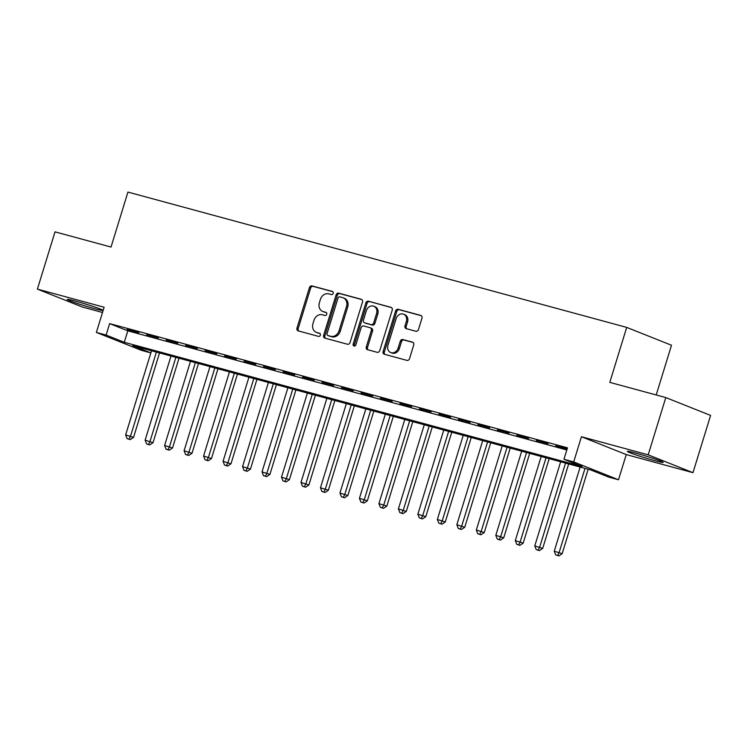 <?xml version="1.0" encoding="UTF-8"?>
<svg xmlns="http://www.w3.org/2000/svg" width="748" height="748" viewBox="0 0 748 748"><rect width="100%" height="100%" fill="white"/><g stroke="black" fill="none" stroke-linecap="round" stroke-linejoin="round"><path stroke-width="1.12" d="M333.206 293.366A1.646 1.384 -68.3 0 0 332.346 291.421L312.028 285.914A2.356 1.982 -68.3 0 0 309.42 287.643L296.975 328.11A2.356 1.982 -68.3 0 0 298.2 330.878L318.517 336.394A1.646 1.384 -68.3 0 0 319.48 333.243L316.853 332.533A7.536 6.33 -68.3 0 1 316.273 332.336A7.536 6.33 -68.3 0 1 312.945 323.678L313.982 320.303A7.536 6.33 -68.3 0 1 322.313 314.768L324.95 315.478A1.646 1.384 -68.3 0 0 325.913 312.337L323.286 311.617A7.536 6.33 -68.3 0 1 322.706 311.43A7.536 6.33 -68.3 0 1 319.377 302.762L320.415 299.396A7.536 6.33 -68.3 0 1 328.746 293.861L331.383 294.572A1.646 1.384 -68.3 0 0 333.206 293.366M635.809 453.12A18.719 0.972 -162.9 0 0 627.366 451.381A18.719 0.972 -162.9 0 0 636.436 455.065A18.719 0.972 -162.9 0 0 654.696 460.646A18.719 0.972 -162.9 0 0 663.149 462.386A18.719 0.972 -162.9 0 0 654.07 458.702A18.719 0.972 -162.9 0 0 635.809 453.12M75.688 301.154A18.719 0.972 -162.9 0 0 67.236 299.406A18.719 0.972 -162.9 0 0 76.315 303.099A18.719 0.972 -162.9 0 0 94.575 308.672A18.719 0.972 -162.9 0 0 103.018 310.42A18.719 0.972 -162.9 0 0 93.949 306.727A18.719 0.972 -162.9 0 0 75.688 301.154M415.869 331.261A2.356 1.982 -68.3 0 0 418.469 329.531L421.966 318.181A2.356 1.982 -68.3 0 0 420.75 315.413L398.179 309.289A2.356 1.982 -68.3 0 0 395.58 311.018L383.126 351.485A2.356 1.982 -68.3 0 0 384.35 354.253L406.912 360.377A2.356 1.982 -68.3 0 0 409.521 358.647L413.738 344.931A2.356 1.982 -68.3 0 0 412.513 342.163L402.854 339.545A2.356 1.982 -68.3 0 0 400.255 341.275L398.16 348.072A6.302 5.292 -68.3 0 1 390.718 352.542A6.302 5.292 -68.3 0 1 387.932 345.296L396.122 318.657A6.302 5.292 -68.3 0 1 403.574 314.188A6.302 5.292 -68.3 0 1 406.36 321.434L404.995 325.876A2.356 1.982 -68.3 0 0 406.211 328.643L415.869 331.261M665.795 397.571L710.6 415.421L692.985 472.68L648.179 454.831L665.795 397.571L609.788 382.368L626.693 327.4L127.936 192.077L111.031 247.055L55.015 231.852L37.4 289.121L104.131 307.222L96.38 332.421L106.123 335.057L109.638 323.604L567.48 447.828L563.964 459.281L573.697 461.918L618.503 479.767L608.76 477.131L590.602 469.894L132.761 345.67L150.872 352.888M648.179 454.831L581.448 436.729L573.697 461.918M362.49 302.042A2.356 1.982 -68.3 0 0 361.275 299.275L338.704 293.151A2.356 1.982 -68.3 0 0 336.104 294.88L323.65 335.347A2.356 1.982 -68.3 0 0 324.875 338.115L347.437 344.239A2.356 1.982 -68.3 0 0 350.045 342.509L362.49 302.042M368.446 301.22L391.008 307.344A2.356 1.982 -68.3 0 1 392.233 310.111L379.778 350.578A2.356 1.982 -68.3 0 1 377.179 352.308L367.52 349.69A2.356 1.982 -68.3 0 1 366.296 346.922L371.345 330.504A2.356 1.982 -68.3 0 0 370.129 327.736L363.715 325.997A2.356 1.982 -68.3 0 0 361.116 327.727L355.861 344.819A1.646 1.384 -68.3 0 1 353.178 344.089L365.837 302.949A2.356 1.982 -68.3 0 1 368.446 301.22L391.634 307.662M37.4 289.121L82.205 306.97L102.513 312.477M138.876 332.654L127.188 329.485L138.876 332.654M158.361 337.937L146.673 334.767L158.361 337.937M177.846 343.229L166.149 340.05L177.846 343.229M197.322 348.512L185.635 345.342L197.322 348.512M216.808 353.795L205.12 350.625L216.808 353.795M236.293 359.087L224.596 355.917L236.293 359.087M255.769 364.37L244.082 361.2L255.769 364.37M275.255 369.652L263.567 366.483L275.255 369.652M294.74 374.944L283.053 371.775L294.74 374.944M314.225 380.227L302.529 377.057L314.225 380.227M333.702 385.51L322.014 382.34L333.702 385.51M353.187 390.802L341.499 387.632L353.187 390.802M372.672 396.085L360.975 392.915L372.672 396.085M392.148 401.367L380.461 398.198L392.148 401.367M411.634 406.66L399.946 403.49L411.634 406.66M431.119 411.942L419.432 408.773L431.119 411.942M450.595 417.234L438.908 414.055L450.595 417.234M470.081 422.517L458.393 419.348L470.081 422.517M489.566 427.8L477.879 424.63L489.566 427.8M509.051 433.092L497.355 429.913L509.051 433.092M528.527 438.375L516.84 435.205L528.527 438.375M548.013 443.658L536.325 440.488L548.013 443.658M109.638 323.604L127.805 330.84L566.825 449.959M567.171 448.856L555.801 445.771L567.059 449.211M656.202 394.963L671.498 345.249L626.693 327.4M581.448 436.729L626.254 454.578L692.985 472.68M626.254 454.578L618.503 479.767M150.862 352.897L141.176 350.27L96.38 332.421M106.123 335.057L124.28 342.294L582.122 466.518L563.964 459.281M127.805 330.84L124.28 342.294M322.706 311.43L323.921 311.907A7.536 6.33 -68.3 0 0 324.492 312.103L323.286 311.617M326.427 312.627L324.492 312.103M316.273 332.336L317.489 332.823A7.536 6.33 -68.3 0 0 318.059 333.01L316.853 332.533M319.994 333.533L318.059 333.01M332.86 291.72L313.244 286.391A2.356 1.982 -68.3 0 0 310.635 288.12L298.181 328.596A2.356 1.982 -68.3 0 0 298.779 331.037M361.901 299.593L339.919 293.637A2.356 1.982 -68.3 0 0 337.311 295.357L324.866 335.833A2.356 1.982 -68.3 0 0 325.455 338.274M339.844 296.872A1.646 1.384 -68.3 0 0 338.021 298.078L327.091 333.599A1.646 1.384 -68.3 0 0 327.942 335.534L330.719 336.291A7.536 6.33 -68.3 0 0 339.05 330.756L346.52 306.474A7.536 6.33 -68.3 0 0 343.192 297.816A7.536 6.33 -68.3 0 0 342.612 297.62L339.844 296.872M328.905 335.927A1.646 1.384 -68.3 0 0 329.157 336.02L327.942 335.534M343.192 297.816L344.398 298.293A7.536 6.33 -68.3 0 1 347.726 306.961L340.265 331.242A7.536 6.33 -68.3 0 1 331.925 336.778L329.157 336.02M371.335 328.222A2.356 1.982 -68.3 0 1 372.56 330.99L367.511 347.399A2.356 1.982 -68.3 0 0 368.1 349.849M369.652 301.696A2.356 1.982 -68.3 0 0 367.053 303.426L354.393 344.576A1.646 1.384 -68.3 0 0 354.589 346.044M376.59 313.477A6.302 5.292 -68.3 0 0 373.804 306.231A6.302 5.292 -68.3 0 0 366.352 310.701L363.463 320.088A2.356 1.982 -68.3 0 0 364.687 322.856L371.092 324.595A2.356 1.982 -68.3 0 0 373.701 322.865L376.59 313.477L377.796 313.954A6.302 5.292 -68.3 0 0 375.01 306.717L373.804 306.231M365.548 323.192A2.356 1.982 -68.3 0 0 365.903 323.332L364.687 322.856M377.796 313.954L374.907 323.342A2.356 1.982 -68.3 0 1 372.308 325.071L365.903 323.332M403.574 314.188L404.78 314.674A6.302 5.292 -68.3 0 1 407.567 321.911L406.201 326.352A2.356 1.982 -68.3 0 0 406.8 328.802M390.718 352.542L391.924 353.019A6.302 5.292 -68.3 0 0 399.376 348.559L398.16 348.072M413.139 342.491L404.07 340.022A2.356 1.982 -68.3 0 0 401.461 341.752L399.376 348.559M421.367 315.731L399.395 309.766A2.356 1.982 -68.3 0 0 396.786 311.495L384.341 351.971A2.356 1.982 -68.3 0 0 384.93 354.412M151.517 350.765L125.645 434.887L133.537 437.412L159.53 352.934M129.049 439.151L127.095 438.618L130.255 439.628L129.049 439.151L130.517 436.206L156.388 352.084M127.095 438.618L125.645 434.887M133.537 437.412L130.255 439.628M82.532 303.108A18.597 0.972 -162.9 0 0 88.292 304.875M642.654 455.083A18.597 0.972 -162.9 0 0 648.423 456.85M171.002 356.048L145.121 440.17L153.022 442.694L179.015 358.217M148.525 444.434L146.58 443.901L149.74 444.92L148.525 444.434L149.993 441.488L175.874 357.366M146.58 443.901L145.121 440.17M153.022 442.694L149.74 444.92M190.488 361.331L164.607 445.453L172.508 447.987L198.491 363.509M168.01 449.716L166.065 449.193L169.216 450.203L168.01 449.716L169.478 446.78L195.359 362.658M166.065 449.193L164.607 445.453M172.508 447.987L169.216 450.203M209.973 366.623L184.092 450.745L191.993 453.269L217.977 368.792M187.496 455.008L185.541 454.475L188.702 455.485L187.496 455.008L188.964 452.063L214.844 367.941M185.541 454.475L184.092 450.745M191.993 453.269L188.702 455.485M229.449 371.906L203.578 456.028L211.469 458.552L237.462 374.075M206.972 460.291L205.027 459.758L208.187 460.777L206.972 460.291L208.44 457.346L234.32 373.224M205.027 459.758L203.578 456.028M211.469 458.552L208.187 460.777M248.934 377.188L223.054 461.31L230.954 463.844L256.938 379.367M226.457 465.574L224.512 465.05L227.673 466.06L226.457 465.574L227.925 462.638L253.806 378.516M224.512 465.05L223.054 461.31M230.954 463.844L227.673 466.06M268.42 382.48L242.539 466.602L250.44 469.127L276.423 384.65M245.942 470.866L243.988 470.333L247.149 471.343L245.942 470.866L247.41 467.921L273.291 383.799M243.988 470.333L242.539 466.602M250.44 469.127L247.149 471.343M287.896 387.763L262.024 471.885L269.916 474.41L295.909 389.942M265.418 476.149L263.474 475.625L266.634 476.635L265.418 476.149L266.896 473.204L292.767 389.091M263.474 475.625L262.024 471.885M269.916 474.41L266.634 476.635M307.381 393.055L281.5 477.168L289.401 479.702L315.385 395.225M284.904 481.432L282.959 480.908L286.119 481.918L284.904 481.432L286.372 478.496L312.253 394.374M282.959 480.908L281.5 477.168M289.401 479.702L286.119 481.918M326.867 398.338L300.986 482.46L308.887 484.985L334.87 400.507M304.389 486.724L302.435 486.191L305.595 487.2L304.389 486.724L305.857 483.778L331.738 399.656M302.435 486.191L300.986 482.46M308.887 484.985L305.595 487.2M346.352 403.621L320.471 487.743L328.363 490.267L354.356 405.799M323.875 492.006L321.921 491.483L325.081 492.493L323.875 492.006L325.343 489.061L351.214 404.949M321.921 491.483L320.471 487.743M328.363 490.267L325.081 492.493M365.828 408.913L339.947 493.025L347.848 495.559L373.841 411.082M343.351 497.289L341.406 496.765L344.566 497.775L343.351 497.289L344.819 494.353L370.699 410.231M341.406 496.765L339.947 493.025M347.848 495.559L344.566 497.775M385.314 414.196L359.433 498.318L367.333 500.842L393.317 416.365M362.836 502.581L360.891 502.048L364.042 503.058L362.836 502.581L364.304 499.636L390.185 415.514M360.891 502.048L359.433 498.318M367.333 500.842L364.042 503.058M404.799 419.478L378.918 503.6L386.819 506.125L412.803 421.657M382.322 507.864L380.367 507.34L383.528 508.35L382.322 507.864L383.789 504.919L409.67 420.806M380.367 507.34L378.918 503.6M386.819 506.125L383.528 508.35M424.275 424.771L398.404 508.883L406.295 511.417L432.288 426.94M401.798 513.147L399.853 512.623L403.013 513.633L401.798 513.147L403.266 510.211L429.146 426.089M399.853 512.623L398.404 508.883M406.295 511.417L403.013 513.633M443.76 430.053L417.88 514.175L425.78 516.7L451.764 432.222M421.283 518.439L419.338 517.906L422.498 518.916L421.283 518.439L422.751 515.494L448.632 431.372M419.338 517.906L417.88 514.175M425.78 516.7L422.498 518.916M463.246 435.336L437.365 519.458L445.266 521.982L471.249 437.515M440.768 523.722L438.814 523.198L441.975 524.208L440.768 523.722L442.236 520.776L468.117 436.664M438.814 523.198L437.365 519.458M445.266 521.982L441.975 524.208M482.722 440.628L456.85 524.741L464.742 527.275L490.735 442.797M460.244 529.004L458.3 528.481L461.46 529.49L460.244 529.004L461.722 526.068L487.593 441.946M458.3 528.481L456.85 524.741M464.742 527.275L461.46 529.49M502.207 445.911L476.326 530.033L484.227 532.557L510.22 448.08M479.73 534.296L477.785 533.763L480.945 534.773L479.73 534.296L481.198 531.351L507.079 447.229M477.785 533.763L476.326 530.033M484.227 532.557L480.945 534.773M521.693 451.194L495.812 535.316L503.713 537.84L529.696 453.372M499.215 539.579L497.27 539.056L500.421 540.065L499.215 539.579L500.683 536.634L526.564 452.521M497.27 539.056L495.812 535.316M503.713 537.84L500.421 540.065M541.178 456.486L515.297 540.598L523.189 543.132L549.182 458.655M518.701 544.871L516.746 544.338L519.907 545.348L518.701 544.871L520.169 541.926L546.04 457.804M516.746 544.338L515.297 540.598M523.189 543.132L519.907 545.348M560.654 461.768L534.773 545.89L542.674 548.415L568.667 463.938M538.177 550.154L536.232 549.621L539.392 550.631L538.177 550.154L539.645 547.209L565.525 463.087M536.232 549.621L534.773 545.89M542.674 548.415L539.392 550.631M580.139 467.051L554.259 551.173L562.159 553.698L588.143 469.23M557.662 555.437L555.717 554.913L558.878 555.923L557.662 555.437L559.13 552.491L585.011 468.379M555.717 554.913L554.259 551.173M562.159 553.698L558.878 555.923M298.181 328.596L296.975 328.11M310.635 288.12L309.42 287.643M313.244 286.391L312.028 285.914M324.866 335.833L323.65 335.347M337.311 295.357L336.104 294.88M339.919 293.637L338.704 293.151M331.925 336.778L330.719 336.291M340.265 331.242L339.05 330.756M347.726 306.961L346.52 306.474M367.511 347.399L366.296 346.922M372.56 330.99L371.345 330.504M354.393 344.576L353.178 344.089M367.053 303.426L365.837 302.949M372.308 325.071L371.092 324.595M374.907 323.342L373.701 322.865M406.201 326.352L404.995 325.876M407.567 321.911L406.36 321.434M401.461 341.752L400.255 341.275M404.07 340.022L402.854 339.545M384.341 351.971L383.126 351.485M396.786 311.495L395.58 311.018M399.395 309.766L398.179 309.289M329.026 335.983L327.82 335.497M371.513 328.279L370.307 327.802M365.716 323.276L364.51 322.79"/></g></svg>
